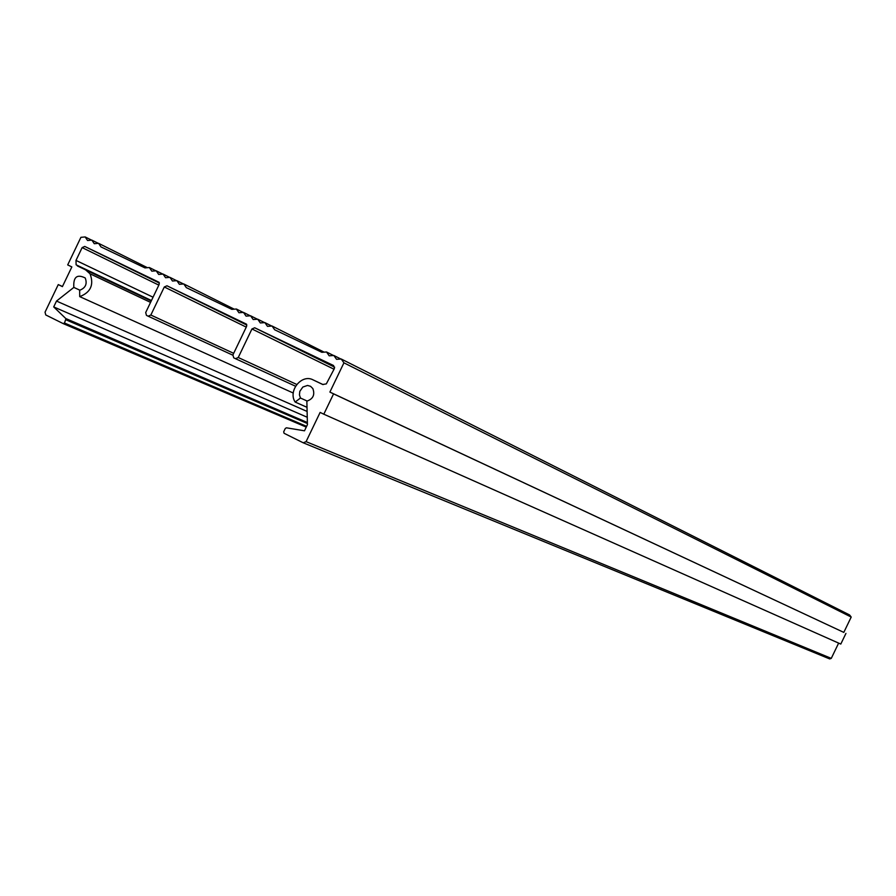 <?xml version="1.0" encoding="UTF-8"?>
<svg xmlns="http://www.w3.org/2000/svg" width="896" height="896" viewBox="0 0 896 896"><rect width="100%" height="100%" fill="white"/><g stroke="black" fill="none" stroke-linecap="round" stroke-linejoin="round"><path stroke-width="1.34" d="M79.957 290.214L73.83 287.414L56.504 301.067L53.704 306.914L65.968 318.707L64.478 323.019L63.168 323.59L45.752 314.944L45.046 312.155L58.262 284.592L62.406 286.619L71.848 266.918L67.693 264.902L80.909 237.328L85.187 236.947L87.573 240.509L91.862 240.128L94.259 243.701L98.56 243.32L100.968 246.904L144.984 267.904L149.352 267.534L151.816 271.163L156.206 270.805L158.682 274.445L163.083 274.075L165.558 277.726L169.971 277.368L172.458 281.019L176.882 280.661L179.379 284.312L183.803 283.965L186.312 287.627L231.874 309.366L236.387 309.019L238.952 312.749L243.477 312.402L246.064 316.131L250.6 315.795L253.187 319.536L257.734 319.2L260.322 322.941L264.88 322.605L267.49 326.357L272.059 326.021L274.669 329.784L321.854 352.307L326.514 351.982L329.19 355.802L333.861 355.488L336.549 359.318L341.23 359.005L343.93 362.835L329.885 392.078L333.57 393.87L323.803 414.198L320.13 412.406L306.085 441.638L303.251 442.803L284.088 433.294L283.685 431.805L285.286 428.467L286.44 427.806L304.483 430.808L307.429 424.67L306.858 401.139C313.096 398.978 315.09 394.778 312.838 388.55L310.554 386.31L307.518 385.448L302.837 387.038L299.824 391.339L299.432 394.834L300.462 398.026L295.154 402.058C287.706 390.958 301.728 373.61 313.118 379.893L322.706 384.485L326.323 383.88L334.421 368.48L333.57 365.534L254.71 327.779L251.944 328.966L238.246 357.515L235.491 358.691L233.71 357.818L232.915 354.917L246.602 326.402L246.534 324.184L166.981 285.79L164.304 286.978L150.842 315.034L148.165 316.198L146.451 315.37L145.701 312.525L159.141 284.502L159.074 282.296L84.739 246.434L82.13 247.598L75.992 260.422L76.115 264.813L85.77 269.998L90.048 273.806C94.136 284.805 90.698 292.41 79.71 296.621L79.666 290.259C85.579 287.986 87.427 283.886 85.221 277.973C76.978 273.862 73.17 277.01 73.83 287.414M293.261 393.03L79.71 296.621M307.261 401.083L300.462 398.026M62.462 286.496L58.262 284.592M91.616 240.15L85.187 236.947M98.314 243.342L91.862 240.128M147.448 267.702L98.56 243.32M155.938 270.827L149.352 267.534M162.803 274.098L156.206 270.805M169.691 277.39L163.083 274.075M176.602 280.683L169.971 277.368M183.523 283.987L176.882 280.661M234.248 309.187L183.803 283.965M243.186 312.424L236.387 309.019M250.286 315.818L243.477 312.402M257.421 319.222L250.6 315.795M264.578 322.627L257.734 319.2M271.746 326.054L264.88 322.605M324.106 352.15L272.059 326.021M333.525 355.51L326.514 351.982M340.894 359.027L333.861 355.488M343.93 362.835L851.2 617.064L849.598 614.958L341.23 359.005M851.2 617.064L843.808 632.397L329.885 392.078M843.808 632.397L333.57 393.87M845.936 633.416L840.795 644.067L323.803 414.198M838.634 643.115L831.275 658.37L829.696 658.93L303.498 442.904M307.003 407.31L295.154 402.058M307.104 411.443L56.504 301.067M307.25 417.256L53.704 306.914M151.222 301L85.77 269.998M831.275 658.37L306.085 441.638M323.109 384.597L313.118 379.893M334.656 367.181L254.71 327.779M334.051 369.253L251.944 328.966M296.744 384.451L238.246 357.515M295.534 386.221L235.558 358.725M246.837 325.069L166.981 285.79M246.254 327.118L164.304 286.978M233.677 353.326L150.842 315.034M232.803 355.174L148.232 316.232M159.365 283.069L84.739 246.434M158.838 285.13L82.13 247.598M153.048 297.203L75.992 260.422M151.256 300.933L77.426 265.966M307.373 422.531L65.845 318.562M307.395 423.517L66.013 319.827M306.622 426.35L64.478 323.019M306.253 427.112L63.258 323.635M150.562 302.389L90.048 273.806M151.458 300.518L76.115 264.813M307.373 422.61L65.968 318.707"/></g></svg>
